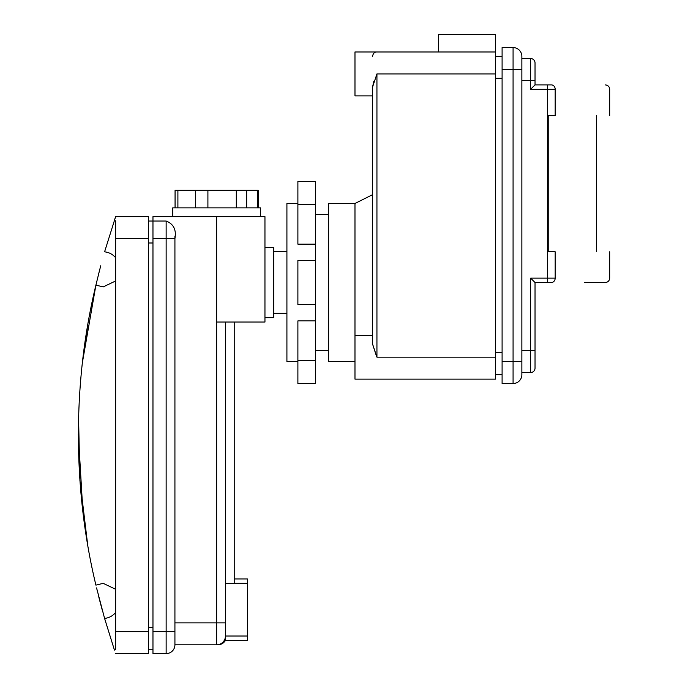 <?xml version="1.0" encoding="UTF-8"?>
<svg xmlns="http://www.w3.org/2000/svg" width="688" height="688" viewBox="0 0 688 688"><rect width="100%" height="100%" fill="white"/><g stroke="black" fill="none" stroke-linecap="round" stroke-linejoin="round"><path stroke-width="1.03" d="M175.07 207.862L175.07 190.301L258.224 190.301L258.224 207.862M172.731 216.643L172.731 207.862L260.563 207.862L260.563 216.643M96.569 587.905L104.585 618.409L114.449 650.091L115.644 649.205L115.644 221.037L114.449 220.16L115.644 216.643L104.585 251.842C108.988 252.298 112.669 254.259 115.644 257.725M98.582 274.134L100.74 265.774M99.803 269.343L95.907 285.124C72.481 381.78 72.661 488.893 95.907 585.127L103.2 583.338L115.644 589.281M99.554 599.927L98.556 596.006M97.481 591.663L96.956 589.513M234.212 578.943L247.388 578.943L247.388 640.425L225.432 640.425C223.677 643.246 221.14 644.708 217.821 644.819M247.388 636.03L225.432 636.03A8.781 8.781 0 0 1 216.643 644.819L216.643 644.819C217.95 644.819 217.95 644.819 216.643 644.819C217.95 644.819 217.95 644.819 216.643 644.819L174.924 644.819L216.643 644.819A8.781 8.781 0 0 0 225.432 636.03L225.432 640.425M264.957 317.65L273.738 317.65L273.738 247.388L264.957 247.388M315.457 244.154L297.887 244.154L297.887 181.512L315.457 181.512L315.457 383.526L297.887 383.526L297.887 320.883L315.457 320.883M315.457 304.474L297.887 304.474L297.887 260.563L315.457 260.563M297.887 361.57L286.913 361.57L286.913 203.476L297.887 203.476M354.982 361.57L328.632 361.57L328.632 203.476L354.982 203.476L372.543 194.687L372.543 95.881L354.982 95.881L354.982 51.97L495.506 51.97L495.506 379.131L354.982 379.131L354.982 203.476M354.982 335.219L372.543 335.219L372.543 282.519M438.419 51.97L438.419 34.4L495.506 34.4L495.506 51.97M373.747 81.571L372.543 87.101L376.938 73.926L376.938 357.175L372.543 344L372.543 87.101M216.643 216.643L264.957 216.643L264.957 322.044L216.643 322.044L216.643 216.643L152.968 216.643L152.968 221.037L166.143 221.037C173.574 223.935 176.498 229.792 174.924 238.607L174.924 236.07L174.924 238.607L152.968 238.607L152.968 221.037L148.582 221.037M225.432 322.044L225.432 636.03A8.781 8.781 0 0 1 216.643 644.819L216.643 322.044M87.557 326.43L85.432 339.743L87.557 326.43M78.561 417.375L79.928 480.594L87.557 543.812L79.928 480.594L78.561 417.375M104.602 618.469L114.449 650.091M102.443 610.772L99.803 600.899M82.895 511.683L78.312 434.128M82.508 361.888L95.907 285.124L103.2 286.913L115.644 280.962M115.644 612.518C112.669 615.984 108.988 617.944 104.585 618.409M115.644 631.644L148.582 631.644L148.582 238.607L115.644 238.607M174.924 238.607L174.924 644.819A8.781 8.781 0 0 1 166.143 653.6L152.968 653.6L152.968 238.607M495.506 56.356L502.094 56.356M555.182 115.644C627.852 115.644 627.852 115.644 555.182 115.644L548.207 115.644L548.207 251.782L555.182 251.782C627.852 251.782 627.852 251.782 555.182 251.782L555.182 278.124C626.768 278.124 626.768 278.124 555.182 278.124L547.631 278.124L547.631 89.294L530.637 89.294L535.032 84.899L551.406 84.899C622.176 84.899 622.176 84.899 551.406 84.899C622.176 84.899 622.176 84.899 551.406 84.899L547.631 84.899L547.631 89.294L555.182 89.294C626.768 89.294 626.768 89.294 555.182 89.294L555.182 115.644M521.857 58.557L530.637 58.557A4.395 4.395 0 0 1 535.032 62.943L535.032 84.899M502.094 69.531L502.094 47.575L513.076 47.575A8.781 8.781 0 0 1 521.857 56.356L521.857 374.736A8.781 8.781 0 0 1 513.076 383.526L502.094 383.526L502.094 361.57L513.076 361.57L513.076 69.531L502.094 69.531L502.094 361.57M502.094 374.736L495.506 374.736M555.182 278.124A4.395 3.775 -90 0 1 551.406 282.519C622.176 282.519 622.176 282.519 551.406 282.519L535.032 282.519L535.032 368.157A4.395 4.395 0 0 1 530.637 372.543L521.857 372.543M372.543 56.356C373.094 53.389 374.556 51.927 376.938 51.97M372.543 344L376.448 356.092M584.645 282.519L605.294 282.519C607.96 282.252 609.422 280.79 609.688 278.124L609.688 251.782M513.076 47.575A8.781 8.781 0 0 1 521.857 56.356A8.781 8.781 0 0 0 513.076 47.575L513.076 69.531L521.857 69.531M521.857 350.588L530.637 350.588L530.637 278.124L535.032 282.519M152.968 649.205L148.582 649.205M115.644 216.643L148.582 216.643L148.582 238.607M148.582 631.644L148.582 653.6L115.644 653.6M225.432 583.562L234.212 583.562L234.212 322.044M166.143 653.6A8.781 8.781 0 0 0 174.924 644.819A8.781 8.781 0 0 1 166.143 653.6L166.143 221.037M376.938 357.175L495.506 357.175M495.506 73.926L376.938 73.926M502.094 78.312L495.506 78.312M495.506 352.781L502.094 352.781M530.637 89.294L530.637 80.513L521.857 80.513M530.637 278.124L547.631 278.124L547.631 282.519M535.032 80.513L530.637 80.513L530.637 58.557M513.076 383.526L513.076 361.57L521.857 361.57M535.032 368.157A4.395 4.395 0 0 1 530.637 372.543L530.637 350.588L535.032 350.588M551.406 84.899A4.395 3.775 90 0 1 555.182 89.294M174.924 622.864L225.432 622.864M152.968 631.644L174.924 631.644M148.582 627.25L152.968 627.25M152.968 242.993L148.582 242.993M246.657 190.301L246.657 207.862M257.286 207.862L257.286 190.301M195.667 207.862L195.667 190.301M177.9 190.301L177.9 207.862M236.311 207.862L236.311 190.301M207.905 190.301L207.905 207.862M273.738 313.264L286.913 313.264M297.887 204.671L315.457 204.671M315.457 350.588L328.632 350.588M609.688 115.644L609.688 89.294C609.422 86.628 607.96 85.166 605.294 84.899M596.513 115.644L596.513 251.782M315.457 214.45L328.632 214.45M297.887 360.374L315.457 360.374M273.738 251.782L286.913 251.782M247.388 583.338L234.212 583.338"/></g></svg>
